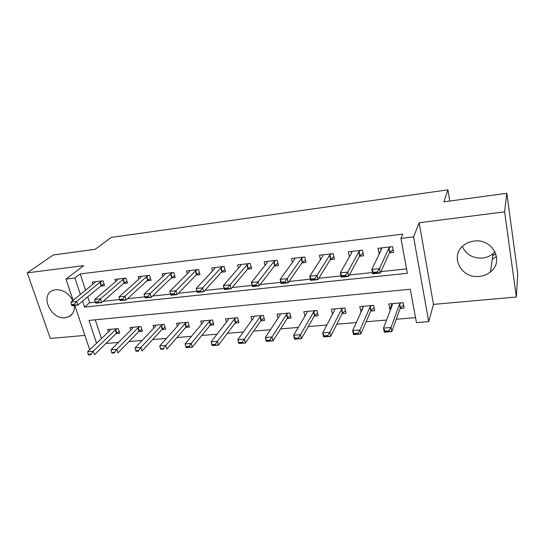 <?xml version="1.0" encoding="UTF-8"?>
<svg xmlns="http://www.w3.org/2000/svg" width="545" height="545" viewBox="0 0 545 545"><rect width="100%" height="100%" fill="white"/><g stroke="black" fill="none" stroke-linecap="round" stroke-linejoin="round"><path stroke-width="0.82" d="M72.764 300.602C68.704 293.156 63.022 289.524 55.719 289.715L52.599 290.56C39.656 295.635 51.196 319.922 65.298 317.742L68.874 316.747C72.921 314.56 74.699 310.807 74.209 305.493M462.364 246.469C466.098 254.604 472.822 258.459 482.536 258.044C486.542 257.581 490.044 256.109 493.034 253.636L494.976 251.715M479.457 276.39C483.674 275.94 487.359 274.428 490.507 271.866C504.616 261.368 492.394 238.131 474.061 241.094C470.383 241.544 467.119 242.804 464.265 244.869C449.005 255.101 460.791 279.081 479.457 276.39M90.429 349.066L89.482 349.141L74.808 305.432M449.754 201.037L447.949 189.83L111.289 237.416L95.259 249.269L53.274 254.985L27.25 272.861L50.331 338.472L84.87 335.4M447.949 189.83L443.882 201.841L506.809 193.277L517.75 273.828L516.347 297.018L504.609 211.848L419.166 222.769L413.56 236.857L428.717 321.632L416.462 322.626L410.303 289.231L88.971 320.419L96.54 343.241M419.166 222.769L433.473 304.389L516.347 297.018M433.473 304.389L428.717 321.632M105.982 343.466L118.469 342.423M129.029 341.545L142.156 340.448M152.668 339.569L166.47 338.418M176.921 337.546L191.424 336.333M201.814 335.468L217.053 334.194M227.367 333.329L243.377 331.994M253.616 331.142L270.429 329.739M280.586 328.887L298.244 327.416M308.3 326.578L326.85 325.024M336.803 324.2L356.273 322.572M366.117 321.748L386.569 320.044M396.276 319.234L415.542 317.626M506.809 193.277L504.609 211.848M95.28 319.806L101.445 338.561M400.139 308.477L404.145 308.123L403.116 302.666L388.851 303.967L389.907 309.376L390.67 309.315M370.723 311.072L374.694 310.725L373.611 305.35L359.741 306.617L361.124 311.924M342.117 313.607L346.055 313.259L344.917 307.966L331.421 309.192L332.532 314.206M314.288 316.066L318.191 315.719L316.999 310.507L303.872 311.699L304.914 316.168M287.195 318.464L291.071 318.116L289.831 312.98L277.051 314.145L278.039 318.164M260.823 320.794L264.659 320.453L263.385 315.385L250.932 316.522L251.879 320.188M235.133 323.062L238.942 322.729L237.62 317.728L225.494 318.839L226.4 322.204M210.111 325.276L213.878 324.943L212.523 320.017L200.703 321.094L201.575 324.207M185.716 327.436L189.456 327.102L188.059 322.245L176.539 323.294L177.384 326.189M161.933 329.534L165.639 329.207L164.208 324.411L152.975 325.44L153.799 328.151M138.737 331.585L142.415 331.265L140.957 326.53L129.996 327.531L130.793 330.079M116.112 333.588L119.757 333.267L118.265 328.594L107.569 329.568L108.353 331.973M82.581 301.16L84.55 307.101L407.367 273.297L400.929 238.39L402.796 234.118L80.21 273.937L85.551 290.199M87.738 296.861L89.673 302.748L95.239 302.155M103.121 301.31L119.682 299.546M127.544 298.701L144.786 296.861M152.627 296.024L170.565 294.109M178.413 293.271L196.97 291.289M204.913 290.437L224.131 288.387M232.163 287.528L252.076 285.403M260.203 284.531L280.832 282.33M289.068 281.452L310.446 279.169M318.784 278.277L340.959 275.906M349.393 275.007L372.399 272.548M380.941 271.635L406.556 268.903M389.43 252.826L393.619 252.342L392.536 246.613L377.992 248.329L379.218 254.004M359.428 256.286L363.597 255.803L362.452 250.162L348.316 251.831L349.365 256.859M330.277 259.645L334.419 259.168L333.22 253.616L319.479 255.237L320.453 259.652M301.93 262.915L306.045 262.438L304.798 256.974L291.432 258.548L292.358 262.492M274.353 266.096L278.447 265.626L277.153 260.238L264.155 261.77L265.027 265.333M247.532 269.189L251.599 268.719L250.257 263.412L237.6 264.911L238.444 268.16M221.413 272.2L225.46 271.737L224.077 266.505L211.76 267.963L212.564 270.954M195.989 275.136L200.008 274.673L198.584 269.516L186.588 270.933L187.371 273.713M171.225 277.991L175.218 277.528L173.76 272.452L162.069 273.828L162.826 276.424M147.089 280.77L151.06 280.314L149.562 275.307L138.171 276.656L138.907 279.081M123.565 283.489L127.51 283.032L125.984 278.093L114.879 279.401L115.595 281.69M100.634 286.132L104.551 285.682L102.991 280.811L92.16 282.085L92.861 284.252M73.098 300.336L65.972 279.101L83.76 265.64L27.25 272.861M65.972 279.101L74.903 278.011L80.353 294.429M80.21 273.937L74.903 278.011M400.929 238.39L413.56 236.857M89.673 302.748L84.55 307.101M381.146 249.76L379.102 254.018M391.766 304.539L389.907 309.376M362.909 307.435L360.851 311.951M495.821 253.725L492.728 255.816M496.509 256.443L492.244 259.318M380.805 247.995L381.173 249.923M392.196 250.182L393.19 250.066M390.472 246.851L388.837 248.282L379.483 268.644L380.335 272.984L372.644 273.801L371.785 269.475L381.555 249.133L381.146 247.955M377.31 271.948L373.454 272.364L373.598 273.086L377.453 272.677L377.31 271.948L379.483 268.644L371.785 269.475L373.454 272.364M393.143 249.808L389.62 252.403L380.335 272.984L377.453 272.677M372.644 273.801L373.598 273.086M392.012 305.8L391.61 303.715M403.641 305.459L402.905 305.527M388.939 330.815L385.158 331.115L385.295 331.803L389.076 331.503L388.939 330.815L391.031 327.484L391.841 331.605L384.307 332.191L383.489 328.083L391.031 327.484L399.499 304.253L400.848 302.87M389.076 331.503L391.841 331.605L400.241 308.177L403.607 305.255M391.984 303.681L392.359 304.9L383.489 328.083L385.158 331.115M385.295 331.803L384.307 332.191M351.321 251.477L351.614 252.887M362.35 253.657L363.14 253.568M360.545 250.387L358.828 251.804L347.778 272.078L348.677 276.349L341.218 277.139L340.312 272.888L351.757 252.635L351.484 251.456M345.578 275.341L341.838 275.743L341.988 276.451L345.734 276.056L345.578 275.341L347.778 272.078L340.312 272.888L341.838 275.743M363.079 253.248L359.652 255.864L348.677 276.349L345.734 276.056M341.218 277.139L341.988 276.451M333.342 257.036L333.942 256.967M331.455 253.827L329.664 255.23L317.02 275.409L317.96 279.605L310.725 280.375L309.771 276.192L322.79 256.041L322.647 254.862M314.799 278.631L311.161 279.02L311.324 279.721L314.956 279.333L314.799 278.631L317.02 275.409L309.771 276.192L311.161 279.02M333.881 256.681L330.536 259.229L317.96 279.605L314.956 279.333M310.725 280.375L311.324 279.721M305.132 260.319L305.547 260.272M303.177 257.165L301.31 258.568L287.161 278.645L288.148 282.773L281.118 283.523L280.13 279.408L294.627 259.352L294.607 258.173M284.919 281.82L281.39 282.201L281.561 282.889L285.083 282.514L284.919 281.82L287.161 278.645L280.13 279.408L281.39 282.201M305.5 260.06L302.216 262.499L288.148 282.773L285.083 282.514M281.118 283.523L281.561 282.889M362.99 307.83L362.684 306.345M374.17 308.109L373.638 308.157M357.847 333.254L354.175 333.54L354.325 334.214L357.99 333.928L357.847 333.254L359.966 329.963L360.817 334.017L353.507 334.582L352.642 330.549L359.966 329.963L370.062 306.917L371.479 305.547M357.99 333.928L360.817 334.017L370.852 310.779L374.122 307.877M362.861 306.331L363.12 307.543L352.642 330.549L354.175 333.54M354.325 334.214L353.507 334.582M327.661 335.611L324.098 335.89L324.248 336.558L327.811 336.279L327.661 335.611L329.8 332.368L330.699 336.36L323.594 336.912L322.695 332.934L329.8 332.368L341.436 309.505L342.921 308.143M327.811 336.279L330.699 336.36L342.267 313.314L345.462 310.5M334.535 308.906L334.685 310.112L322.695 332.934L324.098 335.89M324.248 336.558L323.594 336.912M298.34 337.907L294.872 338.179L295.036 338.833L298.497 338.568L298.34 337.907L300.499 334.705L301.44 338.636L294.538 339.174L293.598 335.257L300.499 334.705L313.586 312.019L315.133 310.677M298.497 338.568L301.44 338.636L314.451 315.773L317.592 313.089M306.971 311.42L307.019 312.619L293.598 335.257L294.872 338.179M295.036 338.833L294.538 339.174M275.661 260.415L273.733 261.804L258.173 281.785L259.195 285.853L252.369 286.575L251.34 282.521L267.227 262.567L267.329 261.396M255.912 284.919L252.485 285.287L252.655 285.968L256.082 285.6L255.912 284.919L258.173 281.785L251.34 282.521L252.485 285.287M277.902 263.364L274.673 265.681L259.195 285.853L256.082 285.6M252.369 286.575L252.655 285.968M269.85 340.141L266.485 340.4L266.648 341.047L270.013 340.782L269.85 340.141L272.03 336.98L273.004 340.85L266.301 341.368L265.32 337.512L272.03 336.98L286.486 314.472L288.08 313.137M270.013 340.782L273.004 340.85L287.378 318.171L290.471 315.63M280.137 313.859L280.089 315.051L265.32 337.512L266.485 340.4M266.648 341.047L266.301 341.368M248.895 263.576L246.905 264.959L230.01 284.837L231.066 288.836L224.438 289.538L223.375 285.553L240.57 265.701L240.781 264.536M227.728 287.93L224.404 288.291L224.581 288.959L227.905 288.605L227.728 287.93L230.01 284.837L223.375 285.553L224.404 288.291M251.054 266.573L247.873 268.78L231.066 288.836L227.905 288.605M224.438 289.538L224.581 288.959M222.837 266.655L220.786 268.031L202.645 287.801L203.735 291.738L197.29 292.427L196.193 288.496L214.621 268.753L214.934 267.588M200.342 290.86L197.106 291.207L197.29 291.861L200.526 291.521L200.342 290.86L202.645 287.801L196.193 288.496L197.106 291.207M224.922 269.693L221.788 271.791L203.735 291.738L200.526 291.521M197.29 292.427L197.29 291.861M197.46 269.652L195.355 271.015L176.035 290.683L177.159 294.566L170.892 295.227L169.761 291.364L189.353 271.723L189.762 270.558M173.719 293.707L170.578 294.041L170.762 294.688L173.91 294.354L173.719 293.707L176.035 290.683L169.761 291.364L170.578 294.041M199.47 272.725L196.384 274.728L177.159 294.566L173.91 294.354M170.892 295.227L170.762 294.688M144.766 296.8L144.963 297.434L148.022 297.107L147.831 296.473L144.766 296.8L144.05 294.143L164.74 274.619L165.237 273.454M172.738 272.568L170.585 273.931L150.161 293.483L151.306 297.311L145.208 297.958L144.963 297.434M174.679 275.668L171.641 277.582L151.306 297.311L148.022 297.107M144.05 294.143L150.161 293.483L147.831 296.473M119.662 299.478L119.859 300.111L122.836 299.791L122.639 299.164L119.662 299.478L119.035 296.855L140.753 277.432L141.339 276.281M148.649 275.416L146.448 276.765L124.975 296.214L126.154 299.982L120.22 300.608L119.859 300.111M150.522 278.529L147.531 280.368L126.154 299.982L122.836 299.791M119.035 296.855L124.975 296.214L122.639 299.164M242.15 342.308L238.88 342.56L239.051 343.2L242.321 342.941L242.15 342.308L244.358 339.188L245.359 342.996L238.839 343.507L237.831 339.705L244.358 339.188L260.094 316.863L261.743 315.535M242.321 342.941L245.359 342.996L261.021 320.508L264.066 318.096M254.011 316.236L253.868 317.422L237.831 339.705L238.88 342.56M215.221 344.413L212.039 344.665L212.209 345.292L215.391 345.04L215.221 344.413L217.441 341.334L218.477 345.087L212.134 345.584L211.092 341.838L217.441 341.334L234.398 319.186L236.094 317.871M215.391 345.04L218.477 345.087L235.351 322.776L238.349 320.487M228.559 318.559L228.328 319.731L211.092 341.838L212.039 344.665M189.02 346.463L185.92 346.709L186.104 347.322L189.197 347.083L189.02 346.463L191.254 343.418L192.324 347.124L186.152 347.601L185.075 343.915L191.254 343.418L209.355 321.448L211.099 320.147M189.197 347.083L192.324 347.124L210.336 324.997L213.293 322.81M203.755 320.814L203.442 321.986L185.075 343.915L185.92 346.709M179.578 323.015L179.182 324.18L159.753 345.932L165.769 345.455L184.946 323.655L186.737 322.361M163.52 348.459L160.509 348.698L160.693 349.304L163.704 349.066L163.52 348.459L165.769 345.455L166.865 349.1L185.961 327.15L188.87 325.065M163.704 349.066L160.693 349.304M159.753 345.932L160.509 348.698M155.999 325.161L155.536 326.319L135.099 347.901L140.957 347.431L161.156 325.808L162.982 324.527M138.696 350.401L135.76 350.633L135.95 351.232L138.886 351L138.696 350.401L140.957 347.431L142.082 351.028L162.192 329.255L165.06 327.259M138.886 351L135.95 351.232M135.099 347.901L135.76 350.633M95.218 302.094L95.423 302.713L98.318 302.4L98.12 301.78L95.218 302.094L94.687 299.491L117.366 280.185L118.04 279.033M125.166 278.188L122.925 279.531L100.471 298.864L101.67 302.577L95.893 303.19L95.423 302.713M126.978 281.315L124.028 283.087L101.67 302.577L98.318 302.4M94.687 299.491L100.471 298.864L98.12 301.78M133.007 327.252L132.469 328.403L111.085 349.815L116.794 349.359L137.953 327.906L139.82 326.632M114.525 352.295L111.664 352.52L111.854 353.112L114.716 352.887L114.525 352.295L116.794 349.359L117.938 352.908L139.009 331.312L141.836 329.391M114.716 352.887L111.854 353.112M111.085 349.815L111.664 352.52M71.422 304.635L71.627 305.248L74.454 304.941L74.243 304.335L71.422 304.635L70.973 302.059L94.571 282.862L95.32 281.711M102.269 280.893L99.987 282.228L76.607 301.453L77.833 305.111L72.199 305.711L71.627 305.248M104.02 284.027L101.111 285.73L77.833 305.111L74.454 304.941M70.973 302.059L76.607 301.453L74.243 304.335M110.567 329.296L109.961 330.44L87.691 351.682L93.249 351.239L115.315 329.957L117.216 328.69M90.967 354.134L88.181 354.352L88.379 354.938L91.165 354.72L90.967 354.134L93.249 351.239L94.421 354.741L116.392 333.315L119.185 331.469M91.165 354.72L88.379 354.938M87.691 351.682L88.181 354.352M388.837 248.282L389.62 252.403M389.069 248.002L389.852 252.124M400.466 307.864L399.717 303.94M400.241 308.177L399.499 304.253M358.828 251.804L359.652 255.864M359.08 251.531L359.911 255.585M329.664 255.23L330.536 259.229M329.936 254.958L330.801 258.95M301.31 258.568L302.216 262.499M301.603 258.289L302.502 262.227M371.091 310.466L370.3 306.603M370.852 310.779L370.062 306.917M342.519 313L341.695 309.199M342.267 313.314L341.436 309.505M314.724 315.466L313.866 311.72M314.451 315.773L313.586 312.019M273.733 261.804L274.673 265.681M274.04 261.532L274.98 265.408M287.665 317.864L286.772 314.172M287.378 318.171L286.486 314.472M246.905 264.959L247.873 268.78M247.226 264.686L248.193 268.508M220.786 268.031L221.788 271.791M221.12 267.759L222.122 271.519M195.355 271.015L196.384 274.728M195.703 270.749L196.731 274.455M170.585 273.931L171.641 277.582M170.946 273.665L172.002 277.316M146.448 276.765L147.531 280.368M146.823 276.499L147.899 280.103M261.328 320.201L260.401 316.563M261.021 320.508L260.094 316.863M235.665 322.477L234.711 318.886M235.351 322.776L234.398 319.186M210.663 324.697L209.682 321.155M210.336 324.997L209.355 321.448M186.301 326.857L185.293 323.362M185.961 327.15L184.946 323.655M162.539 328.962L161.511 325.515M162.192 329.255L161.156 325.808M122.925 279.531L124.028 283.087M123.306 279.265L124.41 282.821M139.37 331.019L138.314 327.62M139.009 331.312L137.953 327.906M99.987 282.228L101.111 285.73M100.375 281.963L101.499 285.471M116.766 333.022L115.69 329.671M116.392 333.315L115.315 329.957M68.874 316.747L72.362 313.818M490.507 271.866L493.034 253.636"/></g></svg>
